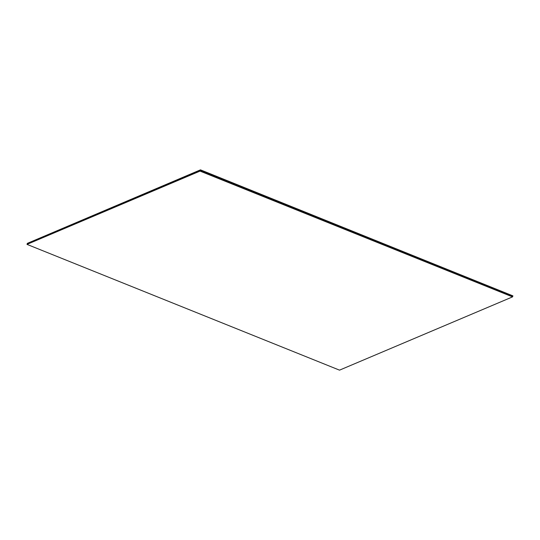 <?xml version="1.0" encoding="UTF-8"?>
<svg xmlns="http://www.w3.org/2000/svg" width="540" height="540" viewBox="0 0 540 540"><rect width="100%" height="100%" fill="white"/><g stroke="black" fill="none" stroke-linecap="round" stroke-linejoin="round"><path stroke-width="0.81" d="M200.111 170.883L512.629 296.656L512.912 295.866L200.394 170.087L200.111 170.883L200.394 170.087L27.364 243.358L27.081 244.154L27.364 243.358L200.394 170.087L512.912 295.866L512.629 296.656L200.111 170.883L27.081 244.154L200.111 170.883L512.548 296.879L200.084 170.944L27 244.377L200.084 170.944L512.548 296.879L339.525 370.15L27 244.377L200.084 170.944L512.609 296.723L200.111 170.883L27.054 244.215L200.111 170.883L512.609 296.723L200.111 170.883M200.394 170.087L512.912 295.866L200.475 169.85L27.364 243.358L200.475 169.85L512.912 295.866L200.394 170.087L27.364 243.358L200.394 170.087M512.548 296.879L200.029 171.099L27 244.377L339.525 370.15L512.548 296.879M27.054 244.215L200.084 170.944L27.054 244.215"/></g></svg>

